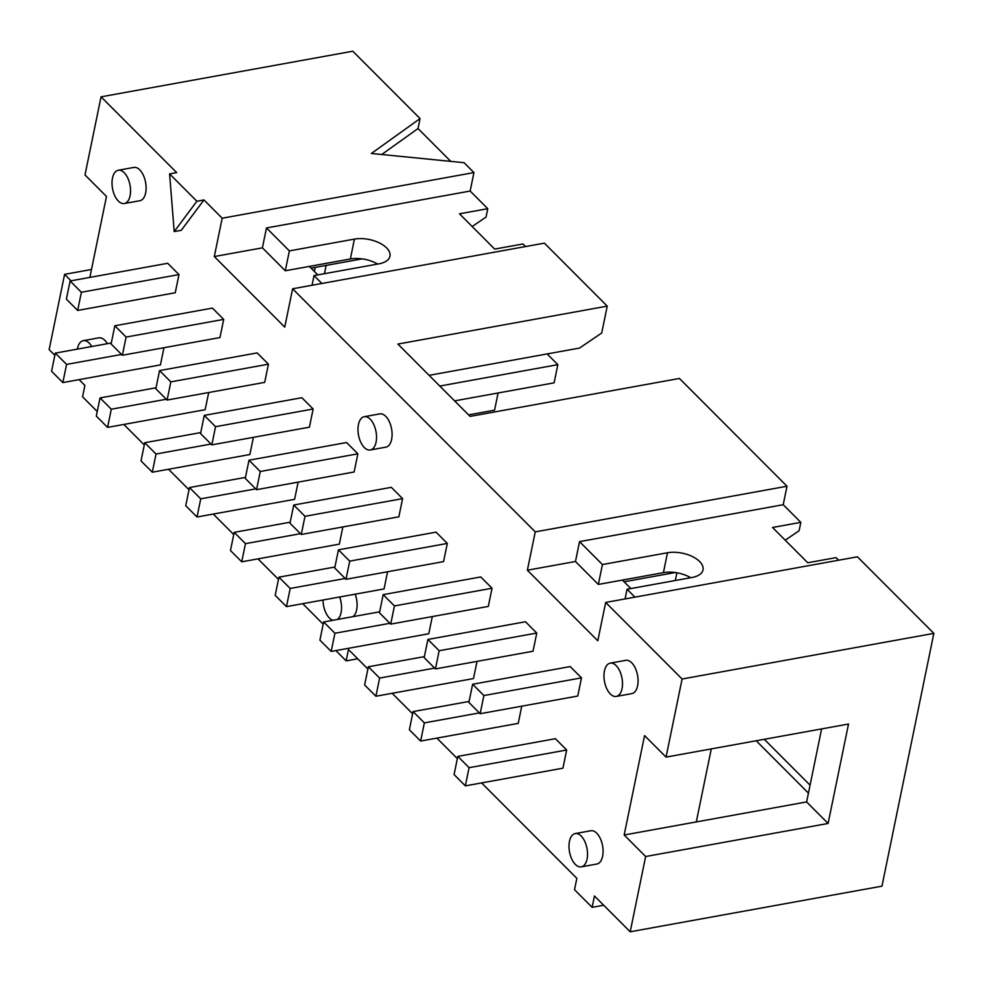 <?xml version="1.0" encoding="UTF-8"?>
<svg xmlns="http://www.w3.org/2000/svg" width="983" height="983" viewBox="0 0 983 983"><rect width="100%" height="100%" fill="white"/><g stroke="black" fill="none" stroke-linecap="round" stroke-linejoin="round"><path stroke-width="1.47" d="M424.164 657.627L427.9 639.442L439.168 650.734L435.432 668.919L424.164 657.627M521.752 706.187L518.225 723.377L420.626 741.059L409.358 729.767L413.093 711.594L424.361 722.886L479.348 712.908M439.168 650.734L536.767 633.052L525.487 621.76L427.9 639.442M536.767 633.052L533.032 651.225L435.432 668.919M424.361 722.886L420.626 741.059M469.1 701.444L413.093 711.594M379.45 612.814L383.173 594.641L394.441 605.933L390.718 624.107L379.45 612.814M477.025 661.375L473.499 678.565L375.899 696.247L364.632 684.954L368.367 666.781L379.635 678.073L434.633 668.108M394.441 605.933L492.041 588.239L480.773 576.947L383.173 594.641M492.041 588.239L488.305 606.413L390.718 624.107M675.235 572.536L624.119 581.801M379.635 678.073L375.899 696.247M424.373 656.632L368.367 666.781M334.724 568.002L338.447 549.829L349.727 561.121L345.991 579.294L334.724 568.002M432.299 616.574L428.772 633.752L331.185 651.434L319.917 640.154L323.64 621.969L334.908 633.261L389.907 623.296M349.727 561.121L447.314 543.427L436.047 532.147L338.447 549.829M447.314 543.427L443.579 561.612L345.991 579.294M676.882 572.794L675.296 580.511M334.908 633.261L331.185 651.434M379.647 611.819L323.64 621.969M289.997 523.202L293.733 505.016L305 516.308L301.265 534.482L289.997 523.202M387.585 571.762L384.058 588.94L286.458 606.634L275.191 595.342L278.926 577.168L290.194 588.448L345.18 578.483M305 516.308L402.588 498.627L391.32 487.335L293.733 505.016M402.588 498.627L398.865 516.8L301.265 534.482M290.194 588.448L286.458 606.634M334.92 567.019L278.926 577.168M245.271 478.389L249.006 460.204L260.274 471.496L256.538 489.681L245.271 478.389M342.858 526.949L339.332 544.14L241.732 561.821L230.464 550.529L234.2 532.356L245.467 543.648L300.454 533.683M260.274 471.496L357.873 453.814L346.606 442.522L249.006 460.204M357.873 453.814L354.138 471.987L256.538 489.681M245.467 543.648L241.732 561.821M290.206 522.206L234.2 532.356M200.557 433.577L204.28 415.404L215.547 426.696L211.824 444.869L200.557 433.577M298.132 482.137L294.605 499.327L197.018 517.009L185.738 505.717L189.473 487.543L200.741 498.836L255.74 488.87M215.547 426.696L313.147 409.002L301.879 397.71L204.28 415.404M313.147 409.002L309.412 427.187L211.824 444.869M439.806 386.049L557.84 364.656L554.105 382.842L454.601 400.867M200.741 498.836L197.018 517.009M245.48 477.394L189.473 487.543M547.138 353.941L557.84 364.656M155.83 388.764L159.565 370.591L170.833 381.883L167.098 400.056L155.83 388.764M253.405 437.337L249.879 454.515L152.291 472.209L141.024 460.916L144.747 442.731L156.027 454.023L211.013 444.058M170.833 381.883L268.42 364.189L257.153 352.909L159.565 370.591M268.42 364.189L264.697 382.375L167.098 400.056M498.098 392.991L494.572 410.169L468.584 414.887M156.027 454.023L152.291 472.209M200.753 432.581L144.747 442.731M111.104 343.964L114.839 325.778L126.107 337.071L122.371 355.256L111.104 343.964M208.691 392.524L205.164 409.702L107.565 427.396L96.297 416.104L100.033 397.931L111.3 409.211L166.287 399.245M126.107 337.071L223.706 319.389L212.426 308.097L114.839 325.778M223.706 319.389L219.971 337.562L122.371 355.256M111.3 409.211L107.565 427.396M156.039 387.781L100.033 397.931M358.451 424.521A16.908 8.908 79.7 0 1 364.238 416.706A16.908 8.908 79.7 0 1 376.034 431.758A16.908 8.908 79.7 0 1 370.272 449.981A16.908 8.908 79.7 0 1 360.736 442.153A16.908 8.908 79.7 0 1 358.451 424.521M364.238 416.706L379.807 413.88A16.908 8.908 79.7 0 1 391.59 428.932A16.908 8.908 79.7 0 1 385.827 447.167L370.272 449.981M77.374 349.112A16.908 8.908 79.7 0 1 77.497 348.486A16.908 8.908 79.7 0 1 83.285 340.671A16.908 8.908 79.7 0 1 91.775 346.507M83.285 340.671L98.841 337.845A16.908 8.908 79.7 0 1 107.344 343.681M112.48 178.07A16.908 8.908 79.7 0 1 118.267 170.256A16.908 8.908 79.7 0 1 130.051 185.308A16.908 8.908 79.7 0 1 124.3 203.53A16.908 8.908 79.7 0 1 114.765 195.703A16.908 8.908 79.7 0 1 112.48 178.07M118.267 170.256L133.823 167.429A16.908 8.908 79.7 0 1 145.607 182.482A16.908 8.908 79.7 0 1 139.856 200.716L124.3 203.53M569.452 841.387A16.908 8.908 79.7 0 1 575.239 833.572A16.908 8.908 79.7 0 1 587.023 848.624A16.908 8.908 79.7 0 1 581.272 866.859A16.908 8.908 79.7 0 1 571.737 859.019A16.908 8.908 79.7 0 1 569.452 841.387M575.239 833.572L590.795 830.746A16.908 8.908 79.7 0 1 602.579 845.798A16.908 8.908 79.7 0 1 596.828 864.032L581.272 866.859M604.434 670.971A16.908 8.908 79.7 0 1 610.222 663.156A16.908 8.908 79.7 0 1 622.006 678.209A16.908 8.908 79.7 0 1 616.255 696.431A16.908 8.908 79.7 0 1 606.72 688.604A16.908 8.908 79.7 0 1 604.434 670.971M610.222 663.156L625.778 660.33A16.908 8.908 79.7 0 1 637.562 675.382A16.908 8.908 79.7 0 1 631.811 693.617L616.255 696.431M454.085 774.579L457.808 756.394L469.075 767.686L465.352 785.872L454.085 774.579M457.808 756.394L555.407 738.712L566.675 750.004L562.94 768.178L465.352 785.872M469.075 767.686L566.675 750.004M468.891 702.44L472.626 684.254L483.894 695.546L480.159 713.719L468.891 702.44M472.626 684.254L570.214 666.572L581.481 677.865L577.758 696.038L480.159 713.719M483.894 695.546L581.481 677.865M51.571 371.291L55.306 353.118L66.574 364.41L62.838 382.584L51.571 371.291M111.312 342.969L55.306 353.118M66.574 364.41L121.573 354.445M163.964 347.712L160.438 364.902L62.838 382.584M66.389 299.151L70.112 280.978L81.38 292.258L77.657 310.444L66.389 299.151M70.112 280.978L167.712 263.284L178.98 274.576L175.244 292.75L77.657 310.444M81.38 292.258L178.98 274.576M196.883 201.232L174.2 231.583L169.592 173.893L196.883 201.232L203.96 199.954L181.277 230.305L174.2 231.583M89.871 277.39L106.483 196.465L85.005 174.949L101.04 96.838L176.67 172.603L169.592 173.893M821.616 728.919L806.625 801.931L828.104 823.459L645.647 856.525L630.201 931.786L594.457 895.98L592.122 907.334L603.697 905.245M630.201 931.786L881.96 886.162L933.85 633.371L857.434 556.808L605.675 602.444L682.091 679.007L933.85 633.371M592.122 907.334L574.514 889.701L576.849 878.335L481.609 782.923M457.353 758.618L436.894 738.11M412.639 713.805L392.168 693.298M367.912 669.005L348.474 649.53L346.139 660.883L357.726 658.794M346.139 660.883L335.867 650.586M323.186 624.193L302.727 603.685M278.459 579.38L258.001 558.872M233.745 534.568L213.274 514.06M189.019 489.767L168.548 469.26M144.292 444.955L123.833 424.447M97.243 411.508L82.56 396.8L84.894 385.434L79.107 379.635M54.851 355.33L49.15 349.629L64.595 274.355L91.505 269.477M362.174 258.873L311.058 268.138M71.034 280.806L64.595 274.355M806.625 801.931L624.168 834.997L644.565 735.591L666.056 757.107L848.513 724.041L828.104 823.459M696.296 821.923L711.287 748.911M605.675 602.444L597.799 640.781L527.367 570.214L535.244 531.877L787.002 486.241L783.218 504.709L800.826 522.354L772.527 527.478L807.743 562.755L836.041 557.631L838.622 560.224M800.826 522.354L799.093 530.759L785.22 540.183M787.002 486.241L679.425 378.455L470.095 416.399L397.894 344.062L607.236 306.131L544.373 243.145L292.615 288.781L535.244 531.877M292.615 288.781L284.738 327.118L214.306 256.551L262.4 247.839L266.479 227.958L470.157 191.046L487.765 208.691L459.479 213.815L494.682 249.092L522.981 243.968L525.561 246.561M607.236 306.131L601.719 332.991L579.565 348.056L429.104 375.334M487.765 208.691L486.032 217.096L472.159 226.52M312.041 285.254L314.019 275.584L321.883 283.473M314.019 275.584L379.082 263.8A23.678 12.189 11.6 0 0 389.956 256.207A23.678 12.189 11.6 0 0 379.143 242.801A23.678 12.189 11.6 0 0 354.433 239.102L289.371 250.886L285.291 270.767L350.353 258.984A23.678 12.189 -168.4 0 1 377.632 264.058M630.865 588.571L622.399 580.081L663.414 572.647A23.678 12.189 -168.4 0 1 690.693 577.721M317.804 274.908L309.338 266.418M756.197 740.777L808.431 793.121M764.295 739.302L810.066 785.159M326.159 265.41L324.451 273.692M315.26 267.376L314.413 271.505M101.04 96.838L352.799 51.214L420.06 118.599L418.021 128.54L381.748 154.503M203.96 199.954L222.183 218.214L473.941 172.578L464.087 162.699L371.353 153.471L420.06 118.599M418.021 128.54L450.804 161.384M473.941 172.578L470.157 191.046M214.306 256.551L222.183 218.214M266.479 227.958L289.371 250.886M262.4 247.839L285.291 270.767M625.09 598.917L627.08 589.247L634.944 597.136M627.08 589.247L692.143 577.463A23.678 12.189 11.6 0 0 703.017 569.87A23.678 12.189 11.6 0 0 692.204 556.464A23.678 12.189 11.6 0 0 667.494 552.765L602.432 564.549L598.352 584.43L622.399 580.081M527.367 570.214L575.46 561.502L579.54 541.621L602.432 564.549M575.46 561.502L598.352 584.43M579.54 541.621L783.218 504.709M645.647 856.525L624.168 834.997M682.091 679.007L666.056 757.107M355.207 594.174A16.908 8.908 79.7 0 1 352.946 616.66M339.639 596.988A16.908 8.908 79.7 0 1 337.39 619.487M333.004 620.273A16.908 8.908 79.7 0 1 323.002 600.011M350.353 258.984L354.433 239.102M663.414 572.647L667.494 552.765"/></g></svg>
